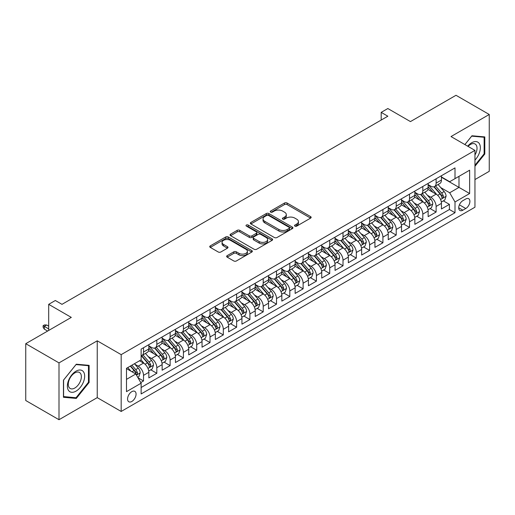 <?xml version="1.0" encoding="UTF-8"?>
<svg xmlns="http://www.w3.org/2000/svg" width="515" height="515" viewBox="0 0 515 515"><rect width="100%" height="100%" fill="white"/><g stroke="black" fill="none" stroke-linecap="round" stroke-linejoin="round"><path stroke-width="0.77" d="M294.908 226.117A1.294 0.747 0 0 0 296.737 226.117L310.609 218.109A1.848 1.069 0 0 0 311.15 217.356A1.848 1.069 0 0 0 310.609 216.603L287.113 203.032A1.848 1.069 0 0 0 284.499 203.032L270.626 211.041A1.294 0.747 0 0 0 270.253 211.568A1.294 0.747 0 0 0 270.626 212.096A1.294 0.747 0 0 0 272.454 212.096L274.25 211.06A5.91 3.412 0 0 1 282.606 211.06L284.563 212.193A5.91 3.412 0 0 1 286.295 214.601A5.91 3.412 0 0 1 284.563 217.015L282.767 218.051A1.294 0.747 0 0 0 282.394 218.579A1.294 0.747 0 0 0 282.767 219.107A1.294 0.747 0 0 0 284.595 219.107L286.392 218.07A5.91 3.412 0 0 1 294.747 218.07L296.704 219.203A5.91 3.412 0 0 1 298.436 221.611A5.91 3.412 0 0 1 296.704 224.025L294.908 225.061A1.294 0.747 0 0 0 294.529 225.589A1.294 0.747 0 0 0 294.908 226.117L294.908 225.061M131.814 401.475A6.019 3.476 120 0 0 135.748 396.17A6.019 3.476 120 0 0 134.827 391.349A6.019 3.476 120 0 0 131.814 391.645A6.019 3.476 120 0 0 127.887 396.949A6.019 3.476 120 0 0 128.808 401.771A6.019 3.476 120 0 0 131.814 401.475M227.186 255.646A1.848 1.069 0 0 0 226.645 256.399A1.848 1.069 0 0 0 227.186 257.152L233.784 260.957A1.848 1.069 0 0 0 236.391 260.957L251.796 252.06A1.848 1.069 0 0 0 252.337 251.307A1.848 1.069 0 0 0 251.796 250.554L228.299 236.99A1.848 1.069 0 0 0 225.686 236.99L210.281 245.88A1.848 1.069 0 0 0 209.74 246.634A1.848 1.069 0 0 0 210.281 247.387L218.244 251.99A1.848 1.069 0 0 0 220.858 251.99L227.45 248.179A1.848 1.069 0 0 0 227.991 247.425A1.848 1.069 0 0 0 227.45 246.672L223.504 244.393A4.938 2.852 0 0 1 222.055 242.378A4.938 2.852 0 0 1 225.1 239.745A4.938 2.852 0 0 1 230.488 240.363L245.958 249.292A4.938 2.852 0 0 1 247.4 251.307A4.938 2.852 0 0 1 244.355 253.94A4.938 2.852 0 0 1 238.973 253.322L236.391 251.835A1.848 1.069 0 0 0 233.784 251.835L227.186 255.646L227.186 257.152M474.952 179.561L489.25 171.308L489.25 114.485L456 95.288L410.449 121.592L387.84 108.536L381.19 112.373L387.84 116.216L61.993 304.339L55.343 300.503L48.693 304.339L48.693 330.443M59 362.888L59 419.712L97.238 397.638L97.238 340.814L59 362.888L25.75 343.692L71.302 317.395L48.693 304.339M97.238 340.814L121.18 354.635L474.952 150.38L474.952 207.204L121.18 411.459L121.18 354.635M489.25 114.485L451.011 136.559L474.952 150.38M274.379 237.518A1.848 1.069 0 0 0 276.993 237.518L292.398 228.621A1.848 1.069 0 0 0 292.938 227.868A1.848 1.069 0 0 0 292.398 227.115L268.901 213.551A1.848 1.069 0 0 0 266.287 213.551L250.882 222.441A1.848 1.069 0 0 0 250.342 223.195A1.848 1.069 0 0 0 250.882 223.948L274.379 237.518M246.897 226.394A1.294 0.747 0 0 1 248.204 226.581L272.075 240.357L256.695 249.234A1.848 1.069 0 0 1 254.082 249.234L230.585 235.67L230.585 234.164A1.848 1.069 0 0 0 230.044 234.917A1.848 1.069 0 0 0 230.585 235.67M230.585 234.164L237.177 230.353A1.848 1.069 0 0 1 239.784 230.353L249.318 235.857A1.848 1.069 0 0 0 251.925 235.857L256.303 233.334A1.848 1.069 0 0 0 256.843 232.58A1.848 1.069 0 0 0 256.303 231.827L246.376 226.098A1.294 0.747 0 0 1 246.003 225.57A1.294 0.747 0 0 1 246.801 224.881A1.294 0.747 0 0 1 248.204 225.042L272.094 238.838A1.848 1.069 0 0 1 272.635 239.591A1.848 1.069 0 0 1 272.094 240.344L272.094 238.838M59 419.712L25.75 400.516L25.75 343.692M140.762 382.568L143.518 380.971L138.001 377.785M134.859 364.227L138.2 366.152A7.525 4.345 60 0 1 143.518 375.364L148.841 372.294L148.841 377.901L156.817 373.291L150.766 369.802M148.159 356.547L151.5 358.472A7.525 4.345 60 0 1 156.817 367.691L162.141 364.614L162.141 370.221L170.117 365.618L164.066 362.122M161.459 348.867L164.8 350.792A7.525 4.345 60 0 1 170.117 360.011L175.441 356.94L175.441 362.541L183.417 357.938L177.366 354.442M174.759 341.188L178.1 343.119A7.525 4.345 60 0 1 183.417 352.331L188.741 349.26L188.741 354.867L196.717 350.258L190.666 346.762M188.059 333.508L191.4 335.439A7.525 4.345 60 0 1 196.717 344.651L202.041 341.58L202.041 347.187L210.017 342.578L203.966 339.082M201.359 325.834L204.7 327.759A7.525 4.345 60 0 1 210.017 336.971L215.341 333.9L215.341 339.507L223.317 334.898L217.266 331.409M214.658 318.154L218 320.079A7.525 4.345 60 0 1 223.317 329.297L228.641 326.227L228.641 331.827L236.617 327.225L230.566 323.729M227.958 310.474L231.299 312.399A7.525 4.345 60 0 1 236.617 321.618L241.941 318.547L241.941 324.147L249.917 319.545L243.865 316.049M241.258 302.794L244.599 304.726A7.525 4.345 60 0 1 249.917 313.938L255.24 310.867L255.24 316.474L263.216 311.865L257.165 308.369M254.558 295.114L257.899 297.046A7.525 4.345 60 0 1 263.216 306.258L268.54 303.187L268.54 308.794L276.516 304.185L270.465 300.689M267.858 287.441L271.199 289.366A7.525 4.345 60 0 1 276.516 298.578L281.84 295.507L281.84 301.114L289.816 296.505L283.765 293.016M281.158 279.761L284.499 281.686A7.525 4.345 60 0 1 289.816 290.904L295.14 287.834L295.14 293.434L303.116 288.831L297.065 285.336M294.458 272.081L297.799 274.012A7.525 4.345 60 0 1 303.116 283.224L308.44 280.154L308.44 285.761L316.416 281.151L310.365 277.656M307.758 264.401L311.099 266.332A7.525 4.345 60 0 1 316.416 275.544L321.74 272.474L321.74 278.081L329.716 273.471L323.665 269.976M321.057 256.721L324.399 258.652A7.525 4.345 60 0 1 329.716 267.864L335.04 264.794L335.04 270.401L343.016 265.792L336.965 262.302M334.357 249.048L337.698 250.972A7.525 4.345 60 0 1 343.016 260.191L348.34 257.114L348.34 262.721L356.316 258.112L350.264 254.622M347.657 241.368L350.998 243.292A7.525 4.345 60 0 1 356.316 252.511L361.639 249.44L361.639 255.041L369.615 250.438L363.564 246.943M360.957 233.688L364.298 235.619A7.525 4.345 60 0 1 369.615 244.831L374.939 241.76L374.939 247.367L382.915 242.758L376.864 239.263M374.257 226.008L377.598 227.939A7.525 4.345 60 0 1 382.915 237.151L388.239 234.08L388.239 239.687L396.215 235.078L390.164 231.583M387.557 218.328L390.898 220.259A7.525 4.345 60 0 1 396.215 229.471L401.539 226.4L401.539 232.007L409.515 227.398L403.464 223.909M400.857 210.654L404.198 212.579A7.525 4.345 60 0 1 409.515 221.798L414.839 218.721L414.839 224.328L422.815 219.718L416.764 216.229M414.157 202.974L417.498 204.899A7.525 4.345 60 0 1 422.815 214.118L428.139 211.047L428.139 216.648L436.115 212.045L436.115 206.438A7.525 4.345 -120 0 0 430.798 197.226L427.456 195.294M430.064 208.549L436.115 212.045M148.841 372.294A7.525 4.345 -120 0 0 143.518 363.081L139.533 360.777M162.141 364.614A7.525 4.345 -120 0 0 156.817 355.402L148.597 350.651M175.441 356.94A7.525 4.345 -120 0 0 170.117 347.722L161.897 342.977M188.741 349.26A7.525 4.345 -120 0 0 183.417 340.048L175.197 335.297M202.041 341.58A7.525 4.345 -120 0 0 196.717 332.368L188.496 327.617M215.341 333.9A7.525 4.345 -120 0 0 210.017 324.688L201.796 319.937M228.641 326.227A7.525 4.345 -120 0 0 223.317 317.008L215.096 312.257M241.941 318.547A7.525 4.345 -120 0 0 236.617 309.328L228.396 304.584M255.24 310.867A7.525 4.345 -120 0 0 249.917 301.655L241.696 296.904M268.54 303.187A7.525 4.345 -120 0 0 263.216 293.975L254.996 289.224M281.84 295.507A7.525 4.345 -120 0 0 276.516 286.295L268.296 281.544M295.14 287.834A7.525 4.345 -120 0 0 289.816 278.615L281.596 273.871M308.44 280.154A7.525 4.345 -120 0 0 303.116 270.935L294.895 266.191M321.74 272.474A7.525 4.345 -120 0 0 316.416 263.262L308.195 258.511M335.04 264.794A7.525 4.345 -120 0 0 329.716 255.582L321.495 250.831M348.34 257.114A7.525 4.345 -120 0 0 343.016 247.902L334.795 243.151M361.639 249.44A7.525 4.345 -120 0 0 356.316 240.222L348.095 235.477M374.939 241.76A7.525 4.345 -120 0 0 369.615 232.542L361.395 227.797M388.239 234.08A7.525 4.345 -120 0 0 382.915 224.868L374.695 220.117M401.539 226.4A7.525 4.345 -120 0 0 396.215 217.188L387.995 212.438M414.839 218.721A7.525 4.345 -120 0 0 409.515 209.508L401.294 204.758M428.139 211.047A7.525 4.345 -120 0 0 422.815 201.828L414.594 197.084M465.779 198.99L462.85 200.676A5.832 3.367 120 0 0 459.039 205.82A5.832 3.367 120 0 0 459.934 210.487A5.832 3.367 120 0 0 462.85 210.197L465.779 208.511A5.832 3.367 120 0 0 469.583 203.374A5.832 3.367 120 0 0 468.689 198.7A5.832 3.367 120 0 0 465.779 198.99M126.497 379.362L135.806 373.987L141.129 383.199L141.129 393.949L455.002 212.734L455.002 201.983L449.685 192.771L440.756 187.615M141.129 383.199L126.497 391.645L126.497 368.302L141.129 359.856L141.129 349.106L455.002 167.89L455.002 178.641L469.635 170.195L469.635 193.537L455.002 201.983M148.841 345.88L151.5 347.419A7.525 4.345 60 0 0 155.26 347.786L160.583 344.715A7.525 4.345 -120 0 0 162.141 341.271L162.141 336.971M162.141 338.201L164.8 339.739A7.525 4.345 60 0 0 168.559 340.112L173.883 337.042A7.525 4.345 -120 0 0 175.441 333.598L175.441 329.297M175.441 330.521L178.1 332.059A7.525 4.345 60 0 0 181.859 332.433L187.183 329.362A7.525 4.345 -120 0 0 188.741 325.918L188.741 321.618M188.741 322.847L191.4 324.379A7.525 4.345 60 0 0 195.159 324.753L200.483 321.682A7.525 4.345 -120 0 0 202.041 318.238L202.041 313.938M202.041 315.167L204.7 316.699A7.525 4.345 60 0 0 208.459 317.073L213.783 314.002A7.525 4.345 -120 0 0 215.341 310.558L215.341 306.258M215.341 307.487L218 309.026A7.525 4.345 60 0 0 221.759 309.399L227.083 306.322A7.525 4.345 -120 0 0 228.641 302.878L228.641 298.578M228.641 299.807L231.299 301.346A7.525 4.345 60 0 0 235.059 301.719L240.383 298.649A7.525 4.345 -120 0 0 241.941 295.204L241.941 290.904M241.941 292.127L244.599 293.666A7.525 4.345 60 0 0 248.359 294.039L253.683 290.969A7.525 4.345 -120 0 0 255.24 287.524L255.24 283.224M255.24 284.454L257.899 285.986A7.525 4.345 60 0 0 261.659 286.359L266.982 283.289A7.525 4.345 -120 0 0 268.54 279.845L268.54 275.544M268.54 276.774L271.199 278.306A7.525 4.345 60 0 0 274.959 278.679L280.282 275.609A7.525 4.345 -120 0 0 281.84 272.165L281.84 267.864M281.84 269.094L284.499 270.632A7.525 4.345 60 0 0 288.258 271.006L293.582 267.929A7.525 4.345 -120 0 0 295.14 264.485L295.14 260.184M295.14 261.414L297.799 262.953A7.525 4.345 60 0 0 301.558 263.326L306.882 260.255A7.525 4.345 -120 0 0 308.44 256.811L308.44 252.511M308.44 253.741L311.099 255.273A7.525 4.345 60 0 0 314.858 255.646L320.182 252.575A7.525 4.345 -120 0 0 321.74 249.131L321.74 244.831M321.74 246.061L324.399 247.593A7.525 4.345 60 0 0 328.158 247.966L333.482 244.895A7.525 4.345 -120 0 0 335.04 241.451L335.04 237.151M335.04 238.381L337.698 239.913A7.525 4.345 60 0 0 341.458 240.286L346.782 237.215A7.525 4.345 -120 0 0 348.34 233.771L348.34 229.471M348.34 230.701L350.998 232.239A7.525 4.345 60 0 0 354.758 232.613L360.082 229.536A7.525 4.345 -120 0 0 361.639 226.091L361.639 221.791M361.639 223.021L364.298 224.559A7.525 4.345 60 0 0 368.058 224.933L373.381 221.862A7.525 4.345 -120 0 0 374.939 218.418L374.939 214.118M374.939 215.347L377.598 216.879A7.525 4.345 60 0 0 381.358 217.253L386.681 214.182A7.525 4.345 -120 0 0 388.239 210.738L388.239 206.438M388.239 207.667L390.898 209.199A7.525 4.345 60 0 0 394.657 209.573L399.981 206.502A7.525 4.345 -120 0 0 401.539 203.058L401.539 198.758M401.539 199.987L404.198 201.526A7.525 4.345 60 0 0 407.957 201.893L413.281 198.822A7.525 4.345 -120 0 0 414.839 195.378L414.839 191.078M414.839 192.307L417.498 193.846A7.525 4.345 60 0 0 421.257 194.219L426.581 191.149A7.525 4.345 -120 0 0 428.139 187.698L428.139 183.404M141.129 387.499L449.415 209.508L449.415 204.365L441.439 208.974L441.439 203.367A7.525 4.345 -120 0 0 436.115 194.149L427.894 189.404M428.139 184.628L430.798 186.166A7.525 4.345 -120 0 0 434.557 186.539A7.525 4.345 -120 0 0 436.115 183.095L436.115 178.795M434.557 186.539L439.881 183.469A7.525 4.345 -120 0 0 441.439 180.025L441.439 175.724M143.518 347.722L143.518 352.022A7.525 4.345 60 0 1 141.96 355.466A7.525 4.345 60 0 1 141.129 355.775M141.96 355.466L147.284 352.395A7.525 4.345 -120 0 0 148.841 348.951L148.841 344.651M156.817 340.042L156.817 344.342A7.525 4.345 60 0 1 155.26 347.786M170.117 332.368L170.117 336.668A7.525 4.345 60 0 1 168.559 340.112M183.417 324.688L183.417 328.988A7.525 4.345 60 0 1 181.859 332.433M196.717 317.008L196.717 321.309A7.525 4.345 60 0 1 195.159 324.753M210.017 309.328L210.017 313.629A7.525 4.345 60 0 1 208.459 317.073M223.317 301.655L223.317 305.949A7.525 4.345 60 0 1 221.759 309.399M236.617 293.975L236.617 298.275A7.525 4.345 60 0 1 235.059 301.719M249.917 286.295L249.917 290.595A7.525 4.345 60 0 1 248.359 294.039M263.216 278.615L263.216 282.915A7.525 4.345 60 0 1 261.659 286.359M276.516 270.935L276.516 275.235A7.525 4.345 60 0 1 274.959 278.679M289.816 263.262L289.816 267.562A7.525 4.345 60 0 1 288.258 271.006M303.116 255.582L303.116 259.882A7.525 4.345 60 0 1 301.558 263.326M316.416 247.902L316.416 252.202A7.525 4.345 60 0 1 314.858 255.646M329.716 240.222L329.716 244.522A7.525 4.345 60 0 1 328.158 247.966M343.016 232.542L343.016 236.842A7.525 4.345 60 0 1 341.458 240.286M356.316 224.868L356.316 229.169A7.525 4.345 60 0 1 354.758 232.613M369.615 217.188L369.615 221.489A7.525 4.345 60 0 1 368.058 224.933M382.915 209.508L382.915 213.809A7.525 4.345 60 0 1 381.358 217.253M396.215 201.828L396.215 206.129A7.525 4.345 60 0 1 394.657 209.573M409.515 194.149L409.515 198.449A7.525 4.345 60 0 1 407.957 201.893M422.815 186.475L422.815 190.775A7.525 4.345 60 0 1 421.257 194.219M422.815 214.118L422.815 219.718M409.515 221.798L409.515 227.398M396.215 229.471L396.215 235.078M382.915 237.151L382.915 242.758M369.615 244.831L369.615 250.438M356.316 252.511L356.316 258.112M343.016 260.191L343.016 265.792M329.716 267.864L329.716 273.471M316.416 275.544L316.416 281.151M303.116 283.224L303.116 288.831M289.816 290.904L289.816 296.505M276.516 298.578L276.516 304.185M263.216 306.258L263.216 311.865M249.917 313.938L249.917 319.545M236.617 321.618L236.617 327.225M223.317 329.297L223.317 334.898M210.017 336.971L210.017 342.578M196.717 344.651L196.717 350.258M183.417 352.331L183.417 357.938M170.117 360.011L170.117 365.618M156.817 367.691L156.817 373.291M143.518 375.364L143.518 380.971M135.806 373.987L126.497 368.611M449.685 192.771L458.994 187.396L458.994 176.336L469.635 170.195M441.439 177.257L469.635 193.537M441.439 176.954L449.685 181.711L455.002 178.641M97.238 397.638L121.18 411.459M381.19 112.373L381.19 120.053M443.364 200.869L449.415 204.365M449.415 209.508L455.002 212.734M474.952 166.268L484.795 154.024L484.795 136.913L471.959 135.767L464.884 144.567M63.454 397.284L76.291 398.43L89.121 382.465L89.121 365.354L76.291 364.208L63.454 380.173L63.454 397.284M484.132 153.644L484.795 154.024M88.458 382.079L89.121 382.465M74.933 397.644L76.291 398.43M295.423 226.297L296.704 225.564A5.91 3.412 0 0 0 298.436 223.15L298.436 221.611M286.295 214.601L286.295 216.139A5.91 3.412 0 0 1 284.563 218.553L283.289 219.287M310.584 218.122L287.113 204.571A1.848 1.069 0 0 0 284.499 204.571L271.148 212.283M292.372 228.634L268.901 215.083A1.848 1.069 0 0 0 266.287 215.083L250.908 223.961M289.134 228.396A1.294 0.747 0 0 0 289.514 227.868A1.294 0.747 0 0 0 289.134 227.34L268.508 215.431A1.294 0.747 0 0 0 266.68 215.431L264.787 216.525A5.91 3.412 0 0 0 263.056 218.939A5.91 3.412 0 0 0 264.787 221.347L278.885 229.49A5.91 3.412 0 0 0 287.241 229.49L289.134 228.396L289.134 229.935A1.294 0.747 0 0 0 289.514 229.407L289.514 227.868M263.056 218.939L263.056 220.472A5.91 3.412 0 0 0 264.787 222.886L264.787 221.347M289.134 229.935L287.241 231.023A5.91 3.412 0 0 1 278.885 231.023L264.787 222.886M230.611 235.683L237.177 231.892L237.177 230.353M256.843 232.58L256.843 234.113A1.848 1.069 0 0 1 256.303 234.866L251.925 237.396A1.848 1.069 0 0 1 249.318 237.396L239.784 231.892A1.848 1.069 0 0 0 237.177 231.892M259.206 241.567A4.938 2.852 0 0 0 264.588 242.185A4.938 2.852 0 0 0 267.639 239.552A4.938 2.852 0 0 0 266.191 237.537L260.738 234.389A1.848 1.069 0 0 0 258.131 234.389L253.753 236.913A1.848 1.069 0 0 0 253.213 237.666A1.848 1.069 0 0 0 253.753 238.419L259.206 241.567L259.206 243.106A4.938 2.852 0 0 0 264.588 243.724A4.938 2.852 0 0 0 267.639 241.084L267.639 239.552M253.213 237.666L253.213 239.205A1.848 1.069 0 0 0 253.753 239.958L253.753 238.419M259.206 243.106L253.753 239.958M247.4 251.307L247.4 252.846A4.938 2.852 0 0 1 244.355 255.479A4.938 2.852 0 0 1 238.973 254.861L236.391 253.374A1.848 1.069 0 0 0 233.784 253.374L227.212 257.165M222.055 242.378L222.055 243.91A4.938 2.852 0 0 0 223.504 245.932L223.504 244.393M227.424 248.198L223.504 245.932M251.771 252.08L228.299 238.522A1.848 1.069 0 0 0 225.686 238.522L210.307 247.406M441.323 202.047L444.76 200.065L446.093 196.221A4.983 2.878 -120 0 0 444.149 191.548L438.072 184.512M436.855 194.638L429.652 186.295A14.388 8.304 -120 0 0 428.139 184.711M432.903 192.295L428.873 187.627A11.942 6.895 -120 0 0 428.139 186.829M433.881 186.81L440.029 193.923A4.983 2.878 60 0 1 441.806 197.361L442.166 197.947L442.842 197.857L443.402 196.44A4.983 2.878 -120 0 0 441.625 193.003L435.548 185.966M434.242 186.694L440.846 194.342A2.536 1.468 60 0 1 441.484 195.333L443.402 196.44M474.952 160.088A12.225 7.056 120 0 0 480.18 145.912A12.225 7.056 120 0 0 471.695 142.745A12.225 7.056 120 0 0 467.691 146.189M474.952 154.964A9.257 5.343 120 0 0 475.113 144.007A9.257 5.343 120 0 0 470.485 144.47A9.257 5.343 120 0 0 468.058 146.402M464.91 144.586L471.695 136.147L484.132 137.254L484.132 153.837L474.952 165.251M483.308 136.778L484.132 137.254M83.507 381.834A12.225 7.056 120 0 0 80.346 370.021A12.225 7.056 120 0 0 68.534 380.495A12.225 7.056 120 0 0 71.701 392.301A12.225 7.056 120 0 0 83.507 381.834M80.482 380.971A9.257 5.343 120 0 0 79.439 372.448A9.257 5.343 120 0 0 69.145 379.961A9.257 5.343 120 0 0 70.182 388.477A9.257 5.343 120 0 0 80.482 380.971M63.59 396.634L63.59 380.051L76.02 364.581L88.458 365.695L88.458 382.272L76.02 397.747L63.454 396.556M87.634 365.219L88.458 365.695M428.023 209.727L431.461 207.745L432.793 203.901A4.983 2.878 -120 0 0 430.849 199.221L424.772 192.185M423.555 202.318L416.352 193.975A14.388 8.304 -120 0 0 414.839 192.391M419.603 199.975L415.573 195.307A11.942 6.895 -120 0 0 414.839 194.503M420.581 194.49L426.729 201.603A4.983 2.878 60 0 1 428.506 205.034L428.866 205.627L429.542 205.53L430.102 204.114A4.983 2.878 -120 0 0 428.326 200.683L422.248 193.646M420.942 194.374L427.547 202.015A2.536 1.468 60 0 1 428.184 203.013L430.102 204.114M414.723 217.407L418.161 215.424L419.493 211.581A4.983 2.878 -120 0 0 417.549 206.901L411.472 199.865M410.255 209.998L403.052 201.648A14.388 8.304 -120 0 0 401.539 200.071M406.303 207.654L402.273 202.987A11.942 6.895 -120 0 0 401.539 202.183M407.281 202.163L413.429 209.283A4.983 2.878 60 0 1 415.206 212.714L415.566 213.307L416.242 213.21L416.802 211.794A4.983 2.878 -120 0 0 415.026 208.363L408.949 201.326M407.642 202.047L414.247 209.695A2.536 1.468 60 0 1 414.884 210.686L416.802 211.794M401.423 225.087L404.861 223.098L406.193 219.261A4.983 2.878 -120 0 0 404.249 214.581L398.172 207.545M396.956 217.671L389.752 209.328A14.388 8.304 -120 0 0 388.239 207.751M393.003 215.334L388.973 210.667A11.942 6.895 -120 0 0 388.239 209.863M393.981 209.843L400.129 216.963A4.983 2.878 60 0 1 401.906 220.394L402.267 220.987L402.942 220.89L403.502 219.474A4.983 2.878 -120 0 0 401.726 216.043L395.649 209.006M394.342 209.727L400.947 217.375A2.536 1.468 60 0 1 401.584 218.366L403.502 219.474M388.123 232.761L391.561 230.778L392.894 226.941A4.983 2.878 -120 0 0 390.949 222.261L384.872 215.225M383.656 225.351L376.452 217.008A14.388 8.304 -120 0 0 374.939 215.424M379.703 223.008L375.673 218.347A11.942 6.895 -120 0 0 374.939 217.542M380.682 217.523L386.829 224.637A4.983 2.878 60 0 1 388.606 228.074L388.967 228.666L389.643 228.57L390.203 227.154A4.983 2.878 -120 0 0 388.426 223.716L382.349 216.68M381.042 217.407L387.647 225.055A2.536 1.468 60 0 1 388.284 226.046L390.203 227.154M374.823 240.441L378.261 238.458L379.594 234.615A4.983 2.878 -120 0 0 377.649 229.935L371.573 222.905M370.356 233.031L363.152 224.688A14.388 8.304 -120 0 0 361.639 223.104M366.403 230.688L362.373 226.021A11.942 6.895 -120 0 0 361.639 225.222M367.382 225.203L373.53 232.317A4.983 2.878 60 0 1 375.306 235.754L375.667 236.34L376.343 236.25L376.903 234.827A4.983 2.878 -120 0 0 375.126 231.396L369.049 224.36M367.742 225.087L374.347 232.735A2.536 1.468 60 0 1 374.984 233.726L376.903 234.827M361.524 248.121L364.961 246.138L366.294 242.295A4.983 2.878 -120 0 0 364.35 237.615L358.273 230.578M357.056 240.711L349.852 232.368A14.388 8.304 -120 0 0 348.34 230.784M353.103 238.368L349.073 233.701A11.942 6.895 -120 0 0 348.34 232.896M354.082 232.883L360.23 239.996A4.983 2.878 60 0 1 362.006 243.428L362.367 244.02L363.043 243.923L363.603 242.507A4.983 2.878 -120 0 0 361.826 239.076L355.749 232.04M354.442 232.767L361.047 240.408A2.536 1.468 60 0 1 361.685 241.406L363.603 242.507M348.224 255.801L351.661 253.811L352.994 249.975A4.983 2.878 -120 0 0 351.05 245.295L344.973 238.258M343.756 248.391L336.553 240.042A14.388 8.304 -120 0 0 335.04 238.464M339.803 246.048L335.774 241.381A11.942 6.895 -120 0 0 335.04 240.576M340.782 240.557L346.93 247.676A4.983 2.878 60 0 1 348.707 251.108L349.067 251.7L349.743 251.603L350.303 250.187A4.983 2.878 -120 0 0 348.526 246.756L342.449 239.72M341.142 240.441L347.747 248.088A2.536 1.468 60 0 1 348.385 249.08L350.303 250.187M334.924 263.48L338.361 261.491L339.694 257.655A4.983 2.878 -120 0 0 337.75 252.974L331.673 245.938M330.456 256.064L323.253 247.721A14.388 8.304 -120 0 0 321.74 246.144M326.504 253.728L322.474 249.06A11.942 6.895 -120 0 0 321.74 248.256M327.482 248.236L333.63 255.356A4.983 2.878 60 0 1 335.407 258.788L335.767 259.38L336.443 259.283L337.003 257.867A4.983 2.878 -120 0 0 335.226 254.429L329.149 247.4M327.843 248.121L334.447 255.768A2.536 1.468 60 0 1 335.085 256.76L337.003 257.867M321.624 271.154L325.062 269.171L326.394 265.334A4.983 2.878 -120 0 0 324.45 260.654L318.373 253.618M317.156 263.744L309.953 255.401A14.388 8.304 -120 0 0 308.44 253.818M313.204 261.401L309.174 256.734A11.942 6.895 -120 0 0 308.44 255.936M314.182 255.916L320.33 263.03A4.983 2.878 60 0 1 322.107 266.467L322.467 267.06L323.143 266.963L323.703 265.547A4.983 2.878 -120 0 0 321.927 262.109L315.85 255.073M314.543 255.801L321.148 263.448A2.536 1.468 60 0 1 321.785 264.44L323.703 265.547M308.324 278.834L311.762 276.851L313.094 273.008A4.983 2.878 -120 0 0 311.15 268.328L305.073 261.298M303.856 271.424L296.653 263.081A14.388 8.304 -120 0 0 295.14 261.498M299.904 269.081L295.874 264.414A11.942 6.895 -120 0 0 295.14 263.616M300.882 263.596L307.03 270.71A4.983 2.878 60 0 1 308.807 274.147L309.167 274.733L309.843 274.643L310.403 273.22A4.983 2.878 -120 0 0 308.627 269.789L302.55 262.753M301.243 263.48L307.848 271.128A2.536 1.468 60 0 1 308.491 272.12L310.403 273.22M295.024 286.514L298.462 284.531L299.794 280.688A4.983 2.878 -120 0 0 297.85 276.008L291.773 268.972M290.557 279.104L283.353 270.761A14.388 8.304 -120 0 0 281.84 269.178M286.604 276.761L282.574 272.094A11.942 6.895 -120 0 0 281.84 271.289M287.582 271.276L293.73 278.39A4.983 2.878 60 0 1 295.507 281.821L295.868 282.413L296.543 282.317L297.103 280.9A4.983 2.878 -120 0 0 295.327 277.469L289.25 270.433M287.943 271.154L294.548 278.802A2.536 1.468 60 0 1 295.192 279.8L297.103 280.9M281.724 294.194L285.162 292.205L286.495 288.368A4.983 2.878 -120 0 0 284.55 283.688L278.473 276.652M277.257 286.784L270.053 278.435A14.388 8.304 -120 0 0 268.54 276.858M273.304 284.441L269.274 279.774A11.942 6.895 -120 0 0 268.54 278.969M274.283 278.95L280.43 286.07A4.983 2.878 60 0 1 282.207 289.501L282.568 290.093L283.244 289.997L283.804 288.58A4.983 2.878 -120 0 0 282.027 285.149L275.95 278.113M274.643 278.834L281.248 286.482A2.536 1.468 60 0 1 281.892 287.473L283.804 288.58M268.424 301.867L271.862 299.885L273.195 296.048A4.983 2.878 -120 0 0 271.251 291.368L265.174 284.332M263.957 294.458L256.753 286.115A14.388 8.304 -120 0 0 255.24 284.531M260.004 292.121L255.974 287.454A11.942 6.895 -120 0 0 255.24 286.649M260.983 286.63L267.13 293.75A4.983 2.878 60 0 1 268.907 297.181L269.268 297.773L269.944 297.676L270.504 296.26A4.983 2.878 -120 0 0 268.727 292.823L262.65 285.793M261.343 286.514L267.948 294.162A2.536 1.468 60 0 1 268.592 295.153L270.504 296.26M255.125 309.547L258.562 307.564L259.895 303.728A4.983 2.878 -120 0 0 257.951 299.048L251.874 292.011M250.657 302.138L243.453 293.795A14.388 8.304 -120 0 0 241.941 292.211M246.704 299.794L242.674 295.127A11.942 6.895 -120 0 0 241.941 294.329M247.683 294.31L253.831 301.423A4.983 2.878 60 0 1 255.607 304.861L255.968 305.453L256.644 305.356L257.204 303.94A4.983 2.878 -120 0 0 255.427 300.503L249.35 293.466M248.043 294.194L254.648 301.841A2.536 1.468 60 0 1 255.292 302.833L257.204 303.94M241.825 317.227L245.262 315.244L246.595 311.401A4.983 2.878 -120 0 0 244.651 306.721L238.574 299.685M237.357 309.818L230.154 301.475A14.388 8.304 -120 0 0 228.641 299.891M233.404 307.474L229.375 302.807A11.942 6.895 -120 0 0 228.641 302.009M234.383 301.99L240.531 309.103A4.983 2.878 60 0 1 242.308 312.541L242.668 313.126L243.344 313.036L243.904 311.614A4.983 2.878 -120 0 0 242.127 308.182L236.05 301.146M234.743 301.874L241.348 309.515A2.536 1.468 60 0 1 241.992 310.513L243.904 311.614M228.525 324.907L231.962 322.924L233.295 319.081A4.983 2.878 -120 0 0 231.351 314.401L225.274 307.365M224.057 317.498L216.854 309.155A14.388 8.304 -120 0 0 215.341 307.571M220.105 315.154L216.075 310.487A11.942 6.895 -120 0 0 215.341 309.682M221.083 309.67L227.231 316.783A4.983 2.878 60 0 1 229.008 320.214L229.368 320.806L230.044 320.71L230.604 319.294A4.983 2.878 -120 0 0 228.827 315.862L222.75 308.826M221.444 309.547L228.048 317.195A2.536 1.468 60 0 1 228.692 318.193L230.604 319.294M215.225 332.587L218.663 330.598L219.995 326.761A4.983 2.878 -120 0 0 218.051 322.081L211.974 315.045M210.757 325.171L203.554 316.828A14.388 8.304 -120 0 0 202.041 315.251M206.805 322.834L202.775 318.167A11.942 6.895 -120 0 0 202.041 317.362M207.783 317.343L213.931 324.463A4.983 2.878 60 0 1 215.708 327.894L216.068 328.486L216.744 328.39L217.304 326.974A4.983 2.878 -120 0 0 215.528 323.542L209.451 316.506M208.144 317.227L214.749 324.875A2.536 1.468 60 0 1 215.392 325.866L217.304 326.974M201.925 340.26L205.363 338.278L206.695 334.441A4.983 2.878 -120 0 0 204.751 329.761L198.674 322.725M197.457 332.851L190.254 324.508A14.388 8.304 -120 0 0 188.741 322.924M193.505 330.514L189.475 325.847A11.942 6.895 -120 0 0 188.741 325.042M194.483 325.023L200.631 332.143A4.983 2.878 60 0 1 202.408 335.574L202.768 336.166L203.444 336.07L204.004 334.653A4.983 2.878 -120 0 0 202.228 331.216L196.151 324.18M194.844 324.907L201.449 332.555A2.536 1.468 60 0 1 202.092 333.546L204.004 334.653M188.625 347.94L192.063 345.958L193.395 342.121A4.983 2.878 -120 0 0 191.451 337.441L185.374 330.405M184.158 340.531L176.954 332.188A14.388 8.304 -120 0 0 175.441 330.604M180.205 338.188L176.175 333.52A11.942 6.895 -120 0 0 175.441 332.722M181.183 332.703L187.331 339.816A4.983 2.878 60 0 1 189.108 343.254L189.469 343.84L190.144 343.75L190.705 342.333A4.983 2.878 -120 0 0 188.928 338.896L182.851 331.86M181.544 332.587L188.149 340.235A2.536 1.468 60 0 1 188.793 341.226L190.705 342.333M175.325 355.62L178.763 353.638L180.096 349.794A4.983 2.878 -120 0 0 178.151 345.114L172.074 338.078M170.858 348.211L163.654 339.868A14.388 8.304 -120 0 0 162.141 338.284M166.905 345.868L162.875 341.2A11.942 6.895 -120 0 0 162.141 340.402M167.884 340.383L174.031 347.496A4.983 2.878 60 0 1 175.808 350.927L176.169 351.52L176.845 351.43L177.405 350.007A4.983 2.878 -120 0 0 175.628 346.576L169.551 339.54M168.244 340.267L174.849 347.908A2.536 1.468 60 0 1 175.493 348.906L177.405 350.007M162.025 363.3L165.463 361.318L166.796 357.474A4.983 2.878 -120 0 0 164.851 352.794L158.774 345.758M157.558 355.891L150.354 347.548A14.388 8.304 -120 0 0 148.841 345.964M153.605 353.548L149.575 348.88A11.942 6.895 -120 0 0 148.841 348.076M154.584 348.056L160.732 355.176A4.983 2.878 60 0 1 162.508 358.607L162.869 359.2L163.545 359.103L164.105 357.687A4.983 2.878 -120 0 0 162.328 354.256L156.251 347.219M154.944 347.94L161.549 355.588A2.536 1.468 60 0 1 162.193 356.586L164.105 357.687M148.726 370.98L152.163 368.991L153.496 365.154A4.983 2.878 -120 0 0 151.552 360.474L145.475 353.438M144.258 363.564L141.078 359.882M140.305 361.227L139.79 360.629M141.284 355.736L147.432 362.856A4.983 2.878 60 0 1 149.208 366.287L149.569 366.88L150.245 366.783L150.805 365.367A4.983 2.878 -120 0 0 149.028 361.936L142.951 354.899M141.644 355.62L148.249 363.268A2.536 1.468 60 0 1 148.893 364.26L150.805 365.367M137.737 377.328L138.863 376.671L140.196 372.834A4.983 2.878 -120 0 0 138.252 368.154L134.428 363.725M130.855 371.128L127.778 367.562M127.005 368.907L126.497 368.315M130.308 366.101L134.132 370.53A4.983 2.878 60 0 1 135.909 373.967L136.269 374.56L136.945 374.463L137.505 373.047A4.983 2.878 -120 0 0 135.728 369.609L131.898 365.18M130.61 365.927L134.949 370.948A2.536 1.468 60 0 1 135.593 371.939L137.505 373.047M44.303 329.143L43.105 327.225L43.105 325.686L44.438 324.92L46.698 324.997L44.303 326.375L44.303 329.143L47.625 331.061M43.105 325.686L48.693 328.911M46.698 324.997L48.693 326.149M138.2 366.152L143.518 363.081M151.5 358.472L156.817 355.402M164.8 350.792L170.117 347.722M178.1 343.119L183.417 340.048M191.4 335.439L196.717 332.368M204.7 327.759L210.017 324.688M218 320.079L223.317 317.008M231.299 312.399L236.617 309.328M244.599 304.726L249.917 301.655M257.899 297.046L263.216 293.975M271.199 289.366L276.516 286.295M284.499 281.686L289.816 278.615M297.799 274.012L303.116 270.935M311.099 266.332L316.416 263.262M324.399 258.652L329.716 255.582M337.698 250.972L343.016 247.902M350.998 243.292L356.316 240.222M364.298 235.619L369.615 232.542M377.598 227.939L382.915 224.868M390.898 220.259L396.215 217.188M404.198 212.579L409.515 209.508M417.498 204.899L422.815 201.828M430.798 197.226L436.115 194.149M436.115 183.095L441.439 180.025M143.518 352.022L148.841 348.951M156.817 344.342L162.141 341.271M170.117 336.668L175.441 333.598M183.417 328.988L188.741 325.918M196.717 321.309L202.041 318.238M210.017 313.629L215.341 310.558M223.317 305.949L228.641 302.878M236.617 298.275L241.941 295.204M249.917 290.595L255.24 287.524M263.216 282.915L268.54 279.845M276.516 275.235L281.84 272.165M289.816 267.562L295.14 264.485M303.116 259.882L308.44 256.811M316.416 252.202L321.74 249.131M329.716 244.522L335.04 241.451M343.016 236.842L348.34 233.771M356.316 229.169L361.639 226.091M369.615 221.489L374.939 218.418M382.915 213.809L388.239 210.738M396.215 206.129L401.539 203.058M409.515 198.449L414.839 195.378M422.815 190.775L428.139 187.698M436.115 206.438L441.439 203.367M459.399 204.828L465.779 208.511M458.73 207.822L462.85 210.197M296.704 225.564L296.704 224.025M282.767 219.107L282.767 218.051M284.563 218.553L284.563 217.015M270.626 212.096L270.626 211.041M284.499 204.571L284.499 203.032M287.113 204.571L287.113 203.032M310.609 218.109L310.609 216.603M250.882 223.948L250.882 222.441M266.287 215.083L266.287 213.551M268.901 215.083L268.901 213.551M292.398 228.621L292.398 227.115M278.885 231.023L278.885 229.49M287.241 231.023L287.241 229.49M239.784 231.892L239.784 230.353M249.318 237.396L249.318 235.857M251.925 237.396L251.925 235.857M256.303 234.866L256.303 233.334M248.204 226.581L248.204 225.042M233.784 253.374L233.784 251.835M236.391 253.374L236.391 251.835M238.973 254.861L238.973 253.322M227.45 248.179L227.45 246.672M210.281 247.387L210.281 245.88M225.686 238.522L225.686 236.99M228.299 238.522L228.299 236.99M251.796 252.06L251.796 250.554M440.563 199.492L446.061 196.318M429.652 186.295L430.334 185.896M441.625 193.003L444.149 191.548M437.653 195.294L440.029 193.923M427.263 207.172L432.761 203.998M416.352 193.975L417.034 193.576M428.326 200.683L430.849 199.221M424.354 202.974L426.729 201.603M413.963 214.852L419.461 211.678M403.052 201.648L403.734 201.256M415.026 208.363L417.549 206.901M411.054 210.654L413.429 209.283M400.664 222.532L406.161 219.358M389.752 209.328L390.434 208.936M401.726 216.043L404.249 214.581M397.754 218.334L400.129 216.963M387.364 230.205L392.861 227.038M376.452 217.008L377.135 216.615M388.426 223.716L390.949 222.261M384.454 226.014L386.829 224.637M374.064 237.885L379.561 234.711M363.152 224.688L363.835 224.289M375.126 231.396L377.649 229.935M371.154 233.688L373.53 232.317M360.764 245.565L366.262 242.391M349.852 232.368L350.535 231.969M361.826 239.076L364.35 237.615M357.854 241.368L360.23 239.996M347.464 253.245L352.962 250.071M336.553 240.042L337.235 239.649M348.526 246.756L351.05 245.295M344.554 249.048L346.93 247.676M334.164 260.918L339.662 257.751M323.253 247.721L323.935 247.329M335.226 254.429L337.75 252.974M331.254 256.728L333.63 255.356M320.864 268.598L326.362 265.431M309.953 255.401L310.635 255.009M321.927 262.109L324.45 260.654M317.955 264.407L320.33 263.03M307.564 276.278L313.062 273.105M296.653 263.081L297.335 262.682M308.627 269.789L311.15 268.328M304.655 272.081L307.03 270.71M294.265 283.958L299.762 280.784M283.353 270.761L284.035 270.362M295.327 277.469L297.85 276.008M291.355 279.761L293.73 278.39M280.965 291.638L286.462 288.464M270.053 278.435L270.736 278.042M282.027 285.149L284.55 283.688M278.055 287.441L280.43 286.07M267.665 299.312L273.162 296.144M256.753 286.115L257.436 285.722M268.727 292.823L271.251 291.368M264.755 295.121L267.13 293.75M254.365 306.992L259.863 303.824M243.453 293.795L244.136 293.402M255.427 300.503L257.951 299.048M251.455 302.801L253.831 301.423M241.065 314.671L246.563 311.498M230.154 301.475L230.836 301.075M242.127 308.182L244.651 306.721M238.155 310.474L240.531 309.103M227.765 322.351L233.263 319.178M216.854 309.155L217.536 308.755M228.827 315.862L231.351 314.401M224.855 318.154L227.231 316.783M214.465 330.031L219.963 326.858M203.554 316.828L204.236 316.435M215.528 323.542L218.051 322.081M211.556 325.834L213.931 324.463M201.165 337.705L206.663 334.538M190.254 324.508L190.936 324.115M202.228 331.216L204.751 329.761M198.256 333.514L200.631 332.143M187.866 345.385L193.363 342.218M176.954 332.188L177.636 331.795M188.928 338.896L191.451 337.441M184.956 341.194L187.331 339.816M174.566 353.065L180.063 349.891M163.654 339.868L164.337 339.469M175.628 346.576L178.151 345.114M171.656 348.867L174.031 347.496M161.266 360.745L166.763 357.571M150.354 347.548L151.037 347.149M162.328 354.256L164.851 352.794M158.356 356.547L160.732 355.176M147.966 368.425L153.464 365.251M149.028 361.936L151.552 360.474M145.056 364.227L147.432 362.856M136.436 375.081L140.164 372.931M135.728 369.609L138.252 368.154M131.982 371.772L134.132 370.53"/></g></svg>
